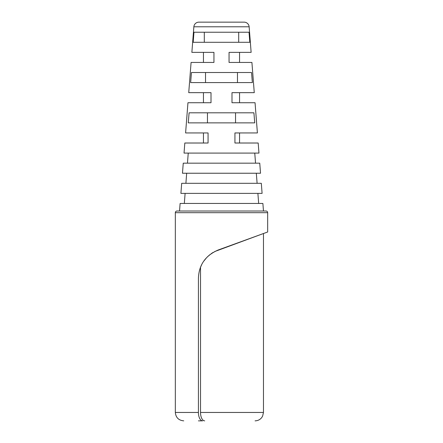 <?xml version="1.0" encoding="UTF-8"?>
<svg xmlns="http://www.w3.org/2000/svg" width="443" height="443" viewBox="0 0 443 443"><rect width="100%" height="100%" fill="white"/><g stroke="black" fill="none" stroke-linecap="round" stroke-linejoin="round"><path stroke-width="0.66" d="M244.121 22.15L198.879 22.15A5.034 5.034 -90 0 0 193.857 26.796L191.869 52.368L213.947 52.368L213.947 62.441L191.088 62.441L188.735 92.659L211.006 92.659L211.006 102.732L187.954 102.732L185.6 132.944L208.072 132.944L208.072 143.017L184.82 143.017L184.039 153.09L258.961 153.09L258.18 143.017L239.547 143.017L239.547 132.944L257.4 132.944L255.046 102.732L239.547 102.732L239.547 92.659L254.265 92.659L251.912 62.441L239.547 62.441L239.547 52.368L251.131 52.368L249.143 26.796A5.034 5.034 90 0 0 244.121 22.15M179.531 211.006L180.118 203.453L262.882 203.453L263.469 211.006M181.685 183.308L180.905 193.381L262.095 193.381L261.315 183.308L181.685 183.308M183.252 163.162L182.472 173.235L260.528 173.235L259.748 163.162L183.252 163.162M185.6 132.944L203.453 132.944L203.453 143.017L184.82 143.017M188.735 92.659L203.453 92.659L203.453 102.732L187.954 102.732M191.869 52.368L203.453 52.368L203.453 62.441L191.088 62.441M191.454 72.514L251.546 72.514L252.36 82.586L190.64 82.586L191.454 72.514L190.745 81.318M252.36 82.586L251.646 73.765M189.095 112.804L253.905 112.804L254.736 122.872L188.264 122.872L189.095 112.804L188.369 121.609M254.736 122.872L254.011 114.056M258.673 203.453L257.887 193.381M184.327 203.453L185.113 193.381M258.18 143.017L234.928 143.017L234.928 132.944L257.4 132.944M254.265 92.659L231.994 92.659L231.994 102.732L255.046 102.732M251.131 52.368L229.053 52.368L229.053 62.441L251.912 62.441M249.027 32.223L249.824 42.295L193.176 42.295L193.973 32.223L249.027 32.223M198.42 420.85L202.612 420.85A8.395 4.197 -90 0 1 198.42 412.455L198.42 278.354C198.857 264.92 205.486 255.456 218.299 249.957L267.666 231.994L267.666 212.684A1.678 1.678 90 0 0 265.988 211.006L177.012 211.006A1.678 1.678 -90 0 0 175.334 212.684L175.334 412.455C175.832 417.555 178.629 420.352 183.729 420.85M204.71 420.85A8.395 4.197 -90 0 1 200.518 412.455L200.518 267.29L201.582 264.892M200.258 267.965L200.518 267.29M267.666 231.994L247.521 239.325L263.469 233.522L263.469 412.455L200.518 412.455M218.299 249.957L263.469 233.522L214.705 251.541M203.858 261.06L206.516 257.771M207.291 256.962L209.788 254.736M211.139 253.717L213.144 252.41M257.106 183.308L256.32 173.235M185.894 183.308L186.68 173.235M255.539 163.162L254.753 153.09M187.461 163.162L188.247 153.09M204.301 42.295L204.301 32.223M238.699 42.295L238.699 32.223M237.476 82.586L237.476 72.514M205.524 82.586L205.524 72.514M235.543 122.872L235.543 112.804M207.457 122.872L207.457 112.804M249.143 26.796L193.857 26.796M267.666 212.684L175.334 212.684M198.42 412.455L175.334 412.455M263.469 412.455L262.61 416.149L261.669 417.655C259.958 419.726 257.76 420.789 255.074 420.85"/></g></svg>
